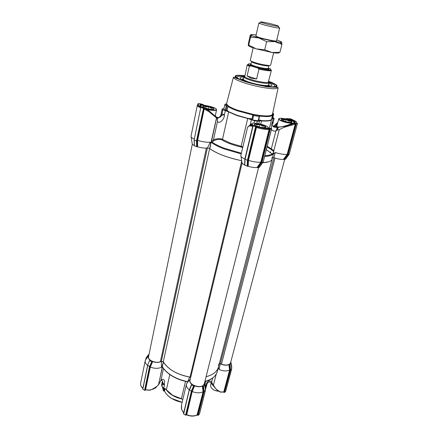 <?xml version="1.0" encoding="UTF-8"?>
<svg xmlns="http://www.w3.org/2000/svg" width="438" height="438" viewBox="0 0 438 438"><rect width="100%" height="100%" fill="white"/><g stroke="black" fill="none" stroke-linecap="round" stroke-linejoin="round"><path stroke-width="0.66" d="M158.529 384.597L162.306 367.663L162.881 367.548C164.989 370.833 168.219 373.767 172.583 376.341M171.8 398.542L168.756 396.352M187.552 382.215L189.26 377.863L189.944 377.074C183.965 376.083 178.534 374.194 173.651 371.413C168.833 368.593 165.4 365.396 163.341 361.821L161.447 361.328C159.049 362.697 156.103 362.79 152.616 361.602L150.322 367.071C154.461 368.659 158.178 368.736 161.463 367.296L161.447 361.328M219.044 369.497C223.062 371.167 226.577 371.364 229.589 370.094L228.937 364.717C226.315 365.62 223.429 365.297 220.292 363.748L219.044 369.497L218.354 367.394M216.252 374.079L213.399 385.133L215.72 388.637C216.273 389.305 219.996 391.89 220.801 391.988L223.769 391.933L229.594 370.094L230.136 370.077L224.289 391.977L220.506 392.169M205.69 388.758L206.594 385.621L205.614 386.502L206.824 384.553M169.796 374.55L166.38 389.787L172.528 395.235L181.398 398.717L185.504 381.367M162.421 387.291L163.577 391.035L164.272 390.931L164.819 388.49M204.25 384.712L204.781 385.298L203.506 386.332L202.953 386.179L203.697 391.796L197.631 415.224L198.124 415.339L199.421 414.124M202.361 386.108C200.078 386.995 197.489 386.918 194.592 385.873L192.2 391.523C196.312 393.132 199.947 393.231 203.106 391.818L202.361 386.108L202.953 386.179M186.583 414.874L186.013 415.038L186.024 414.676L191.658 391.468L194.034 385.916L194.592 385.873M194.034 385.916L193.558 386.031L191.598 384.898L191.674 384.192C189.851 382.571 189.298 380.972 190.004 379.407L190.338 378.897M190.705 377.348L189.944 377.074M163.341 361.821L158.671 384.35C157.932 386.179 151.521 390.039 149.736 390.055L145.569 389.798L150.316 367.066L149.78 367.011L152.057 361.635L152.616 361.602M152.057 361.635L151.751 361.837L149.577 360.578L149.895 360.031C148.394 358.684 147.929 357.342 148.493 356.006L148.805 355.497M145.985 359.149L146.122 358.476L148.882 355.141M148.75 355.037L148.449 354.764L149.04 354.364M230.864 361.689L230.623 363.556M231.122 364.027L230.005 364.931L230.563 369.743L231.675 368.829L231.149 363.978L230.602 363.381M230.005 364.931L229.704 364.909L230.273 369.765L224.289 391.977M228.937 364.717L229.704 364.909M220.292 363.748L219.345 363.551M218.743 364.087L218.452 367.017C217.138 371.654 213.021 374.884 206.09 376.713C209.495 375.875 212.271 374.605 214.423 372.902C216.531 371.205 217.872 369.239 218.452 367.017L217.275 371.577C215.797 376.423 211.663 379.746 204.88 381.547M204.645 382.483L204.3 384.805M203.506 386.332L204.152 391.446L205.422 390.4L204.781 385.298M205.373 389.678L205.761 388.03L205.378 386.25M231.62 368.057L231.549 365.588M146.221 358.881L145.219 360.709C144.934 362.357 145.717 363.945 147.573 365.467L147.639 365.314M149.692 360.501L149.895 360.031M149.577 360.578L147.655 365.215L149.517 366.633L151.751 361.837M163.319 362.965L161.463 367.296M187.453 382.336L186.473 384.121C186.084 386.081 187.015 387.975 189.26 389.804L191.674 384.192M191.598 384.898L189.457 389.957L191.411 391.096L193.558 386.031M198.124 415.339L204.152 391.446L203.829 391.468L203.183 386.311M205.406 390.258L199.394 414.238M213.454 384.931L212.403 383.715L211.669 383.808L211.631 382.139C210.196 380.387 208.762 380.414 207.322 382.221C206.703 382.708 206.134 384.137 205.614 386.502L205.553 386.727M229.485 364.788L230.136 370.077M225.625 391.408L224.491 392.464L230.563 369.743L230.273 369.765M231.664 368.714L225.603 391.501M148.537 354.911L146.15 358.103L148.444 354.775M146.122 358.476L146.27 358.788M142.87 388.386L147.601 365.489M149.922 366.19L144.896 390.313L149.78 367.011M147.694 365.571L142.81 389.223L144.595 390.302L149.517 366.633M160.303 381.739C160.883 380.321 161.595 380.025 162.432 380.857L162.761 382.516L164.398 385.281L164.54 380.857C163.5 378.854 162.279 378.739 160.883 380.518L158.6 384.723M162.306 367.663L162.837 367.509M186.473 384.121L181.704 404.154C181.316 406.409 181.299 408.128 181.671 409.322L183.703 412.875L189.26 389.804M191.505 384.788L189.358 389.82L183.664 413.987L189.26 389.809M193.881 386.037L191.713 391.139L191.411 391.096L185.575 415.142L183.664 413.987M191.658 391.468L192.194 391.523L186.697 414.917C190.53 416.428 193.974 416.483 197.029 415.076M197.034 415.076L203.112 391.818L203.697 391.796M224.491 392.464L224.207 392.453M197.631 415.224L197.116 415.054M186.013 415.038L185.575 415.142M220.801 391.988L220.309 392.081L216.925 389.962L215.72 388.637M212.687 378.005L211.631 382.139L212.403 383.715L211.987 384.252L215.715 388.626M144.896 390.313L144.595 390.302M142.81 389.223L147.639 365.456M149.851 390.247L145.033 389.815M145.597 390.028L145.055 390.203M149.736 390.055L149.905 390.231C155.561 388.265 156.486 386.776 158.589 384.52M182.832 399.418L181.359 398.876C174.576 397.206 169.583 394.238 166.385 389.968L165.624 389.004L163.779 388.063L164.398 385.281L162.558 383.781L162.514 381.016M182.876 399.237L181.359 398.876M206.813 384.608C207.032 383.661 208.866 380.075 211.324 383.239L211.954 384.219M224.004 392.339L223.522 392.163M162.202 382.243L161.595 385.013L161.945 386.557L162.558 383.781M162.213 381.865L161.595 385.013M161.945 386.557L163.779 388.063M166.385 389.968L165.624 389.097M182.137 402.33C178.365 401.657 174.948 400.409 171.888 398.591M164.6 391.194L164.266 390.97M226.654 103.439L226.736 104.233L228.291 105.854C230.284 107.288 233.547 108.794 238.086 110.371L252.879 114.307L251.839 119.716L253.06 114.614L259.685 115.72L259.674 116.081L259.197 116.459L253.651 115.539L252.879 114.307L259.154 115.353C263.917 115.971 267.509 116.086 269.928 115.698L271.483 115.271L272.474 114.269M251.795 119.64L236.723 115.495L226.013 110.726L227.13 105.695L226.161 106.067L224.804 104.605L225.493 103.987L227.119 105.695L228.291 105.854L227.021 110.212L228.729 111.723L236.821 115.21L247.744 118.342L251.855 118.846M244.722 75.84C239.86 75.259 236.942 75.331 235.956 76.059C235.086 77.269 238.486 79.152 246.145 81.703C259.603 86.133 278.256 88.46 276.416 85.624C275.863 84.534 273.285 83.16 268.675 81.501M272.622 118.375L273.701 114.083L272.622 118.375L272.113 118.38L273.345 113.486L272.671 113.354M273.701 114.083L272.775 112.851M253.651 115.539L252.578 120.007L258.453 120.806M271.565 128.958C271.549 130.77 274.555 131.597 275.94 130.858L277.101 128.471L276.608 127.321L275.962 127.266C273.071 127.414 272.02 126.204 272.803 123.636L272.195 122.613L273.164 122.388L274.144 118.501L272.885 117.329M272.113 118.38L271.823 118.32L272.069 118.775L274.144 118.501M242.707 147.677L240.971 147.004C232.731 145.022 226.408 142.668 222 139.941C220.697 138.813 215.239 139.629 214.051 140.702L212.058 142.06L211.784 142.766L211.559 141.206L216.722 117.455L209.101 110.858L216.607 117.493L209.698 148.466C212.474 150.732 216.766 152.993 222.57 155.249C228.45 157.488 234.823 159.312 241.688 160.713L241.694 160.713C226.857 157.488 216.18 153.393 209.66 148.438L163.308 361.761L161.359 361.23L160.417 361.64C156.021 363.814 147.507 360.184 148.575 356.625L192.331 144.102M273.394 154.121L275.245 152.501C280.024 153.99 283.999 154.614 287.164 154.379L295.239 124.124L283.715 127.431L286.288 125.991L278.01 127.365L277.101 128.471L277.582 129.911L279.258 129.67L273.876 150.552L267.202 146.204M283.715 127.431L279.258 129.67M272.912 154.264L273.148 153.349M200.018 105.678L200.456 104.95C201.162 104.671 202.126 104.797 203.358 105.323M287.974 119.47L291.56 120.258C293.482 121.03 294.566 121.704 294.807 122.268L294.741 122.64M276.778 126.604L276.663 125.635L277.281 124.469M259.154 115.353L259.685 115.72M225.493 103.987L226.736 104.233M271.812 115.818L272.031 114.953M271.724 118.567L272.069 118.775L271.467 119.662C270.569 120.904 267.273 121.321 261.574 120.91L260.068 120.915L259.909 120.089L261.606 120.614C267.749 121.052 271.078 120.543 271.593 119.092L272.633 114.964C271.938 116.612 267.618 116.979 259.674 116.065L258.502 120.877M253.963 123.166L254.533 120.795L249.83 119.24L249.939 118.457M223.911 108.657L222.186 108.881L222.904 109.774L227.092 111.318L227.798 110.754M226.298 110.765L227.021 110.212M224.809 104.638L223.845 109.002L225.187 110.464L226.013 110.726M273.181 118.709L272.195 122.613C271.368 124.753 271.133 126.779 271.494 128.695M254.533 120.795L257.325 121.249L260.068 120.915L258.535 120.735M252.578 120.007L251.839 119.716M251.193 125.065L250.421 123.932L249.999 125.284M242.882 146.944L241.124 146.319L247.744 118.342M216.722 117.455L217.325 118.019L217.478 121.501C219.712 124.458 224.836 118.545 224.404 114.778L221.595 115.32C221.212 116.464 220.303 117.22 218.863 117.587L217.007 117.723M228.729 111.723L222.477 139.388C220.549 138.151 215.677 138.632 213.454 139.914L211.559 141.206M273.876 150.552L273.378 151.23L270.766 149.232L271.39 148.646L275.94 130.858L277.582 129.911L278.01 127.365L276.608 127.321L275.102 125.952L274.133 125.761L273.465 126.713M270.766 149.232L267.038 146.861M275.962 127.266L272.639 125.607M251.396 119.859L250.421 123.932L251.374 124.321M214.051 140.702L213.454 139.914L217.478 121.501M215.277 115.802L215.677 116.3C216.438 117.231 217.489 117.636 218.841 117.515C220.079 116.973 220.818 116.037 221.053 114.701L221.31 112.867L221.053 114.701L221.595 115.32L222.022 113.781L224.404 114.778L225.291 110.765M217.347 119.278C217.232 118.775 217.735 118.211 218.863 117.587L218.841 117.515C220.122 116.705 220.851 115.627 221.031 114.285L221.042 114.252M272.688 125.788C273.597 126.681 274.287 126.894 274.763 126.429L275.475 125.071L277.654 123.007M273.892 126.527L273.701 126.817M262.658 162.739C268.357 162.383 271.505 161.189 272.091 159.158C271.79 160.308 270.591 161.206 268.499 161.852L262.658 162.739M273.799 150.918L273.679 151.876M241.382 153.234L224.36 148.258C218.951 146.193 214.855 144.129 212.058 142.06L211.527 141.594M215.474 116.404L215.217 116.086M275.951 127.266L273.969 125.958L275.475 125.071L274.911 125.137L277.856 122.218M277.582 123.292C276.597 124.244 276.126 125.033 276.175 125.651C276.427 126.823 277.955 127.223 280.758 126.856C283.988 126.412 288.089 125.131 290.75 123.954L295.009 122.52M294.758 123.324L295.82 123.516L295.847 124.233L295.239 124.124L294.758 123.324L286.288 125.991M273.662 151.997L273.378 151.23C273.679 152.331 273.257 153.262 272.102 154.017C270.662 154.942 268.226 155.512 264.798 155.725M191.149 136.913L192.156 143.385C192.003 144.003 192.72 144.726 194.302 145.542M194.226 139.99L194.308 145.794L197.001 146.757L196.98 140.412L203.528 108.996L204.157 109.084L197.626 140.401C202.531 141.868 206.741 142.465 210.267 142.191C210.782 143.489 210.766 145.213 210.213 147.349M196.98 140.412L197.62 140.401L197.62 146.823L197.001 146.757M197.62 146.823C201.694 147.973 204.989 148.345 207.508 147.934L209.698 148.466M241.009 156.35L241.94 162.279C241.738 163.035 242.641 163.921 244.661 164.94L244.847 159.027L252.753 126.243L249.331 125.887L247.541 127.348L240.834 155.534C240.692 156.536 242.028 157.702 244.847 159.027L244.951 159.093M244.946 159.322L244.678 165.192L247.569 166.243L247.793 160.423L255.814 127.403L256.077 126.724L257.029 126.796C261.601 128.104 265.45 128.723 268.576 128.652L269.715 128.914L269.731 129.632L261.486 162.378L260.856 162.175C257.495 162.476 253.361 161.885 248.45 160.396L248.193 166.298L247.569 166.243M248.193 166.298C251.609 167.3 254.538 167.71 256.975 167.53L260.856 162.175L269.069 129.511L268.576 128.652M261.486 162.378L257.648 167.655L256.975 167.53M257.648 167.655L259.373 167.294M272.556 157.368L273.64 157.609C277.385 158.917 280.649 159.503 283.441 159.377L287.164 154.379L287.722 154.559L284.065 159.492L283.441 159.377M284.065 159.492L285.527 159.191L289.206 154.203L288.105 154.537L284.404 159.552M249.331 125.887L249.961 125.29M216.602 117.959L208.729 111.526L204.157 109.084L204.727 108.432L208.756 110.628M203.528 108.996L203.796 108.29L204.623 108.405L209.112 110.907L208.729 111.526M290.75 123.954L291.412 125.115M275.245 152.501L220.319 363.66L219.356 363.513M263.211 161.901L261.919 162.356L258.07 167.732M247.536 166.254L247.799 160.286L245.039 159.372L244.804 165.29M207.508 147.934L210.267 142.191M196.607 146.719L196.487 140.888L194.28 140.045L194.165 139.667L200.801 107.376L201.19 107.129C198.157 105.766 197.379 104.791 198.852 104.206L197.899 103.746L200.024 103.691L200.456 104.95M194.248 139.114C191.986 138.036 190.908 137.089 191.017 136.267L191.039 136.185M252.857 126.292L253.208 125.514L250.322 125.219M253.23 125.679L249.485 125.465L247.552 127.305M201.009 103.992L201.141 104.03C202.055 104.096 203.166 104.551 204.475 105.394M285.045 118.775L289.288 118.758M288.045 154.614L287.766 154.488L287.996 154.685M286.6 119.114L288.511 119.098L291.856 119.908L290.12 118.736L292.666 119.678M295.847 124.233L287.766 154.488L288.105 154.537L296.362 123.647L297.468 123.406L296.466 122.919C297.243 122.235 296.006 121.222 292.748 119.886L292.633 119.705M289.211 154.154L297.468 123.406M257.703 167.677L261.579 162.257L261.919 162.356L270.312 129.057L269.715 128.914M259.351 167.332L263.189 161.972L271.582 128.794L270.312 129.057M263.222 161.951L271.609 128.777L270.503 128.296M257.029 126.796L256.449 127.491L248.45 160.396L247.793 160.423M253.011 125.772L245.039 159.372L253.126 125.826L256.077 126.724M196.487 140.888L203.495 108.328L200.801 107.376M197.675 104.868L197.899 103.746M268.954 128.339C269.343 127.978 268.773 127.907 267.246 128.12C264.618 128.17 261.398 127.65 257.582 126.566L252.961 125.503M253.208 125.514L257.582 126.566M203.796 108.29L203.495 108.328M207.968 110.037L202.181 107.02C200.254 106.144 199.514 105.448 199.952 104.934L200.325 104.715C201.119 104.403 202.279 104.616 203.807 105.344M201.141 104.03L200.024 103.691M290.027 118.753L289.184 118.758M291.56 120.258L291.856 119.908C293.865 120.713 294.998 121.408 295.25 121.999L295.031 122.509L295.82 123.516M287.793 154.444L295.847 123.527M296.039 123.593L296.362 123.647M198.036 104.463L198.326 103.894M200.949 107.359L197.341 105.284C197.259 105.969 198.381 106.812 200.708 107.814M268.675 84.244L269.25 85.24C268.954 85.634 267.842 85.788 265.915 85.7L263.118 85.437M268.976 83.017C270.881 83.888 271.872 84.605 271.949 85.158C271.949 85.81 270.618 86.072 267.946 85.957C258.666 85.678 238.091 79.475 240.161 77.641C240.478 77.181 241.683 76.984 243.78 77.061M239.685 79.3C237.878 78.375 237.029 77.636 237.139 77.083C237.38 76.36 239.132 76.102 242.389 76.294L244.355 76.464M268.729 82.224C272.918 83.822 274.976 85.087 274.905 86.007C274.752 86.549 273.662 86.828 271.631 86.85M247.93 81.851C244.524 80.63 242.723 79.656 242.537 78.922L243.495 78.293M258.557 167.579L204.343 383.688L203.254 385.303C199.504 388.752 188.592 384.427 190.048 380.102L242.083 163.056M284.662 159.47L230.585 362.735L229.715 364.016C227.656 365.363 224.913 365.407 221.475 364.142L220.319 363.66M190.716 377.321L190.048 377.091C177.138 374.605 168.225 369.497 163.308 361.761M272.157 153.82L271.774 153.771M271.954 157.549L272.091 159.158L273.662 153.076C273.109 154.997 270.093 156.125 264.612 156.459M278.935 27.506L279.674 27.966L279.241 28.065C276.258 27.835 271.319 26.822 264.415 25.021L259.203 23.329L258.858 23.044L259.729 22.962M273.657 52.741L270.646 65.158C270.733 66.122 261.919 64.747 255.595 62.787C252.085 61.698 250.312 60.882 250.279 60.345L253.148 47.89M273.728 24.544C267.202 22.754 258.524 21.183 260.785 22.223L265.357 23.696C271.385 25.262 275.705 26.154 278.322 26.368C279.345 26.285 277.818 25.678 273.728 24.544M268.341 68.284L268.97 65.673C269.041 66.51 261.502 65.339 256.099 63.658C253.093 62.722 251.576 62.021 251.543 61.555L250.941 64.172C250.969 64.649 252.48 65.361 255.48 66.302C260.873 67.989 268.406 69.138 268.341 68.284L268.242 68.782C269.709 69.861 261.409 69.023 255.097 66.948C249.923 65.153 251.045 65.246 250.804 64.66L250.941 64.172M249.375 66.176C247.913 65.536 247.213 65.038 247.273 64.693L244.743 76.738C245.422 77.488 247.432 78.402 250.782 79.481C257.413 81.632 266.819 83.132 268.259 82.295L271.385 70.392C270.47 71.18 266.331 70.759 258.967 69.127L258.004 68.131L250.974 65.957L249.375 66.176L247.114 75.993L251.062 78.276L256.635 78.999L258.967 69.127M268.532 82.065L269.025 82.804L268.718 83.105C267.207 83.992 257.298 82.421 250.317 80.154C246.797 79.01 244.678 78.046 243.971 77.252L243.829 76.847L244.601 76.404M259.186 68.093L259.362 67.348M256.635 78.999L247.114 75.993M248.357 45.716L250.481 46.91L256.339 48.892L272.047 52.494C276.893 53.255 279.23 53.299 279.055 52.62L279.959 52.286L281.908 44.375L274.681 41.594L279.997 42.3C281.289 42.371 281.853 42.251 281.683 41.955L276.789 39.853M256.115 34.969C252.556 34.427 250.755 34.372 250.717 34.81L250.24 35.39L248.477 43.154L248.28 45.552L248.735 45.119L256.339 48.892L264.722 49.779L272.047 52.494L279.959 52.286M276.564 40.772C277.736 41.982 262.395 38.84 257.391 36.83L255.907 35.889M250.717 34.81L252.151 35.719L258.88 37.953L274.681 41.594L266.627 41.73L258.88 37.953L250.547 37.148L250.717 34.81M281.683 41.955L281.908 44.375M248.735 45.119L250.547 37.148M264.722 49.779L266.627 41.73M211.16 383.02L210.634 385.073L210.766 386.776L211.308 387.761C212.988 389.804 215.43 390.942 218.633 391.183M211.997 388.55C213.755 390.198 215.989 391.09 218.693 391.222M292.097 123.439L287.104 122.728C282.318 121.556 279.515 120.384 278.694 119.207L279.083 118.643M293.29 123.067C290.12 123.686 279.181 120.581 278.995 119.021L278.99 118.988C278.075 116.749 293.728 120.253 294.194 122.388L293.958 122.881M281.93 120.171L281.24 119.218L281.585 118.988L286.2 119.437L291.204 121.134L292.026 121.906L291.642 122.405L287 121.961L281.93 120.171M281.607 119.054L281.574 119.941M291.275 122.399L291.226 121.2M290.931 121.041C289.244 121.321 287.755 120.811 286.468 119.53M285.954 119.415C284.393 120.061 283.019 119.924 281.837 119.01M290.865 122.421L291.204 121.134M285.636 121.589L286.2 119.437M152.676 389.19L155.78 387.844L156.673 386.551M152.616 389.223L153.612 388.982M216.356 109.265L216.454 110.015C215.321 110.71 212.501 110.595 207.99 109.664L207.179 109.478M200.275 105.93L200.56 105.755M200.44 106.062L200.456 105.93C200.697 103.801 217.078 107.458 216.383 109.484L216.257 109.703C214.762 110.453 211.423 110.19 206.243 108.909M203.227 107.113L202.81 106.303L203.522 105.985L208.691 106.522L213.591 108.235L214.089 108.816L213.366 109.44L208.154 108.914L203.216 107.179M203.506 106.051L203.237 107.184M213.322 108.142C211.696 108.449 210.24 107.94 208.948 106.609M208.411 106.489C206.72 107.151 205.181 106.992 203.796 106.018M203.522 105.985L203.27 107.195M208.181 108.92L208.691 106.522M252.704 125.432L251.461 124.304L251.916 123.598M253.668 125.564L251.757 123.965C251.198 121.463 268.16 125.241 268.259 127.633L268.083 128.066M268.231 127.54L268.461 128.033M254.839 125.263L254.226 124.228L254.702 123.938L259.822 124.403L265.132 126.259L265.888 127.042L265.368 127.677L260.205 127.223L254.839 125.263M254.708 124.009L254.609 125.104M265.094 127.655L265.143 126.33M264.842 126.155C263.063 126.445 261.486 125.892 260.106 124.502M259.548 124.376C257.84 125.082 256.312 124.939 254.976 123.959M264.771 127.693L265.132 126.259M259.197 126.943L259.822 124.403M162.859 367.373C164.962 370.63 168.208 373.548 172.583 376.127C177.012 378.673 181.934 380.474 187.355 381.531M165.077 388.632L164.535 391.057C165.854 393.871 168.274 396.363 171.8 398.514L182.148 402.292M204.918 381.383C211.833 379.522 215.95 376.253 217.275 371.577M145.816 359.363L146.089 358.032M145.219 360.709L140.609 383.299C140.308 385.013 141.069 386.65 142.881 388.205L142.903 388.227M172.698 376.401C177.116 378.941 182.022 380.726 187.431 381.766C182.027 380.731 177.111 378.941 172.687 376.401M163.516 368.484L160.883 380.518M186.024 414.676L186.566 414.649C190.601 416.27 194.187 416.324 197.324 414.819L197.883 414.863M197.817 415.334L203.829 391.468M146.15 358.103L145.92 359.226M191.713 391.139L185.882 415.147M164.535 391.057L163.659 391.003M163.122 390.395L163.648 388.019M163.724 390.97L164.327 388.26M227.875 106.363C229.895 107.814 233.202 109.347 237.801 110.945L252.792 114.937M244.826 83.039C237.276 80.537 233.487 78.577 233.449 77.165L245.614 81.764L264.377 86.264C269.321 87.54 276.975 86.877 278.163 87.731L275.781 88.657C270.602 89.242 255.474 86.527 244.826 83.039M268.708 81.364C274.708 83.313 281.453 87.063 273.312 87.102C264.601 86.899 250.875 83.466 245.756 81.725C241.185 80.351 237.719 78.78 235.359 77.022C234.089 75.292 237.221 74.849 244.754 75.703M241.218 153.924L224.01 148.887C218.688 146.856 214.615 144.814 211.784 142.766M258.113 120.91L259.197 116.459M222 139.941L222.477 139.388L230.383 143.133L241.124 146.319L240.971 147.004M226.2 103.992L226.473 104.184M258.727 119.952L259.909 120.089M260.78 124.14L261.606 120.614M225.187 110.464L226.161 106.067M258.798 123.697L259.411 121.173M257.325 121.249L256.81 123.368M222.904 109.774L222.022 113.781M221.354 113.031L222.236 109.04M215.677 116.3L216.586 117.428M285.505 159.208L289.195 154.209L297.446 123.423M247.174 166.205L247.432 160.281L255.584 126.692M194.28 140.045L194.417 145.876M285.313 158.315L285.034 158.189M269.731 129.632L269.069 129.511C265.691 129.626 261.481 128.953 256.449 127.491L255.814 127.403M196.963 146.768L196.837 140.302M198.129 105.076L198.053 105.454M267.246 128.12L271.264 128.613M202.181 107.02L203.758 108.296M261.579 162.257L269.956 129.002M255.945 126.752L247.799 160.286M268.598 84.55C271.127 86.959 255.387 84.72 247.109 81.43C243.687 80.077 242.46 79.136 243.429 78.599M243.829 76.847L243.282 79.234M221.475 364.142L274.993 158.074M190.048 377.091L241.738 161.003M161.359 361.23L207.382 147.956M160.417 361.64L206.369 148.082M270.449 152.309L270.531 151.986M270.405 151.898L270.29 152.353L270.421 151.926M268.187 68.438C271.598 70.261 262.252 69.248 255.02 66.965C250.52 65.508 249.184 64.643 251.012 64.375M257.664 68.016C267.684 70.622 274.987 70.513 268.412 67.983M251.012 63.866C247.125 63.652 247.109 64.353 250.974 65.957M171.8 398.596C168.307 396.461 165.898 393.986 164.568 391.172M204.699 383.091L205.761 388.03M230.919 362.27L231.822 367.033M148.493 356.006L145.476 359.943M190.004 379.407L186.785 383.272M199.427 414.184L205.455 390.351L204.814 385.237M205.646 388.933L205.4 389.908M231.149 363.978L231.702 368.785L225.63 391.457M231.718 367.75L231.625 368.106M148.449 354.764L146.078 357.928M183.571 413.828L189.353 389.82L191.51 384.739M145.772 359.428L146.073 357.95M140.609 383.299C140.264 384.931 141.02 386.623 142.87 388.38M147.655 365.215L142.728 389.086M181.639 409.377L181.54 404.991M181.65 409.426L183.697 413.061M205.723 381.317L204.968 384.334M206.594 385.621L206.802 384.657M164.206 391.008L163.631 391.046M164.239 391.008L164.535 391.107M171.838 398.618L182.131 402.374M278.163 87.731L272.452 114.373M236.35 77.384L235.956 76.059M276.564 126.024L276.477 126.368M272.573 154.548L272.819 153.574M233.449 77.165L226.627 103.543M271.483 115.271L272.633 114.964M271.467 119.662L271.593 119.092M260.238 120.899L258.546 120.707M251.784 119.612L249.671 119.185M275.469 86.636L276.416 85.624M227.245 111.372L226.484 110.754M269.321 128.389L271.587 119.371M223.84 108.98L224.804 104.605M273.679 151.849L273.411 151.225L270.804 149.227L267.043 146.834M221.31 112.867L222.186 108.881M272.808 123.609L273.164 122.388M266.331 149.665L272.102 154.017L273.662 153.076M286.156 126.045L280.758 126.856M294.823 123.33L286.228 126.013M276.175 125.651L276.608 126.067M256.942 126.785L256.964 126.812C261.612 128.137 265.537 128.772 268.729 128.723L268.653 128.723M284.963 118.758L287.766 118.567L288.511 119.098M263.211 161.967L259.378 167.311M244.678 165.192L244.913 159.262M194.308 145.794L194.171 139.755M191.017 136.267L197.341 105.284M294.807 122.268L295.25 121.999M296.811 123.133L297.167 123.27M252.989 125.739L244.913 159.246M269.25 85.24L269.293 85.99M271.73 85.563L271.949 85.158M274.905 86.007L274.714 86.773M237.139 77.083L236.963 77.849M240.177 78.101L240.161 77.641M242.537 78.922L242.165 79.574M218.452 367.017L272.091 159.158M258.858 23.044L255.874 36.031M260.785 22.223L259.203 23.329M244.743 76.738L243.971 77.252M268.412 85.322L269.025 82.804M258.004 68.136C264.979 69.642 269.129 70.304 270.454 70.124L271.385 70.392M247.273 64.693L250.476 65.842M268.259 82.295L268.718 83.105M278.322 26.368L279.241 28.065M279.674 27.966L276.531 40.915M279.997 42.3L281.694 44.249M252.151 35.719L250.64 36.343M276.745 126.549L278.678 118.994M278.995 119.021L278.694 119.207M281.574 119.798L281.24 119.218M291.265 122.372L292.026 121.906M215.206 116.152L216.575 109.807M216.257 109.703L216.454 110.015M203.276 107.042L202.81 106.303M213.377 109.286L214.089 108.816M251.166 125.18L251.439 124.031M251.79 124.102L251.461 124.304M254.62 124.896L254.226 124.228M265.078 127.551L265.888 127.042"/></g></svg>
